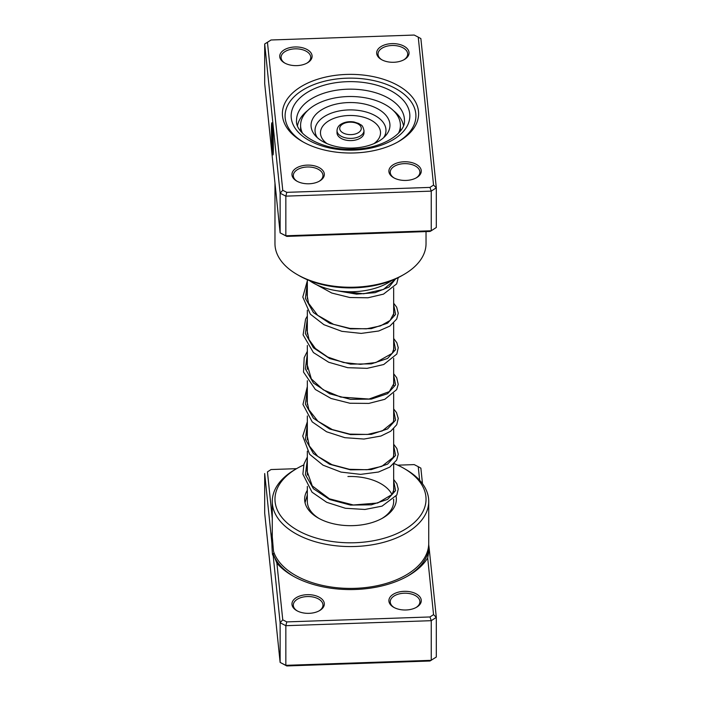 <?xml version="1.0" encoding="UTF-8"?>
<svg xmlns="http://www.w3.org/2000/svg" width="701" height="701" viewBox="0 0 701 701"><rect width="100%" height="100%" fill="white"/><g stroke="black" fill="none" stroke-linecap="round" stroke-linejoin="round"><path stroke-width="1.05" d="M346.434 74.437A68.111 39.326 180 0 1 412.626 97.57A68.111 39.326 180 0 1 398.667 141.506A68.111 39.326 180 0 1 354.566 152.949A68.111 39.326 180 0 1 302.333 141.506A68.111 39.326 180 0 1 286.823 99.735A68.111 39.326 180 0 1 346.434 74.437M397.695 142.058A65.412 37.766 0 0 0 415.912 115.902A65.412 37.766 0 0 0 346.601 78.197A65.412 37.766 0 0 0 285.088 115.902A65.412 37.766 0 0 0 303.305 142.058A65.412 37.766 180 0 1 285.088 115.902A65.412 37.766 180 0 1 346.601 78.197A65.412 37.766 180 0 1 415.912 115.902A65.412 37.766 180 0 1 397.695 142.058M271.795 126.574A12.863 0.622 -92 0 0 271.708 136.826A12.863 0.622 -92 0 0 272.4 149.366A12.863 0.622 -92 0 0 272.838 151.714A12.863 0.622 -92 0 0 273.162 145.011A12.863 0.622 -92 0 0 272.689 131.911L272.496 145.046L272.496 126.732A16.079 0.78 88 0 1 273.329 144.476A16.079 0.78 88 0 1 272.952 154.93A16.079 0.78 88 0 1 272.4 151.994A16.079 0.78 88 0 1 271.532 136.117A16.079 0.78 88 0 1 271.655 123.385L271.795 126.574M272.523 150.426A16.079 0.78 -92 0 0 272.671 151.986A16.079 0.78 -92 0 0 273.075 154.684M272.303 139.254L271.725 133.689L272.111 137.396L272.111 126.355A12.863 0.622 -92 0 0 271.953 126.014A12.863 0.622 -92 0 0 271.927 126.022L271.795 122.841A16.079 0.78 88 0 1 271.848 122.798A16.079 0.78 88 0 1 272.303 124.883L272.303 139.254M272.286 140.402L272.119 138.079M307.178 165.121A16.184 9.341 180 0 1 322.907 170.615A16.184 9.341 180 0 1 319.586 181.051A16.184 9.341 180 0 1 309.106 183.776A16.184 9.341 180 0 1 296.698 181.051A16.184 9.341 180 0 1 293.009 171.132A16.184 9.341 180 0 1 307.178 165.121M319.086 181.331A14.835 8.57 0 0 0 322.977 175.548A14.835 8.57 0 0 0 307.257 166.996A14.835 8.57 0 0 0 293.307 175.548A14.835 8.57 0 0 0 297.198 181.331M294.955 46.967A16.184 9.341 180 0 1 310.683 52.461A16.184 9.341 180 0 1 307.362 62.897A16.184 9.341 180 0 1 296.882 65.622A16.184 9.341 180 0 1 284.475 62.897A16.184 9.341 180 0 1 280.786 52.978A16.184 9.341 180 0 1 294.955 46.967M306.863 63.178A14.835 8.57 0 0 0 310.753 57.394A14.835 8.57 0 0 0 295.033 48.842A14.835 8.57 0 0 0 281.083 57.394A14.835 8.57 0 0 0 284.974 63.178M391.894 43.62A16.184 9.341 180 0 1 407.623 49.114A16.184 9.341 180 0 1 404.302 59.559A16.184 9.341 180 0 1 393.822 62.275A16.184 9.341 180 0 1 381.414 59.559A16.184 9.341 180 0 1 377.725 49.631A16.184 9.341 180 0 1 391.894 43.62M403.802 59.83A14.835 8.57 0 0 0 407.693 54.047A14.835 8.57 0 0 0 391.973 45.495A14.835 8.57 0 0 0 378.023 54.047A14.835 8.57 0 0 0 381.914 59.83M404.118 161.773A16.184 9.341 180 0 1 419.846 167.267A16.184 9.341 180 0 1 416.525 177.712A16.184 9.341 180 0 1 406.045 180.429A16.184 9.341 180 0 1 393.638 177.712A16.184 9.341 180 0 1 389.949 167.784A16.184 9.341 180 0 1 404.118 161.773M416.026 177.984A14.835 8.57 0 0 0 419.917 172.201A14.835 8.57 0 0 0 404.197 163.648A14.835 8.57 0 0 0 390.247 172.201A14.835 8.57 0 0 0 394.137 177.984M403.907 274.485L402.006 275.581A72.834 42.051 180 0 1 354.846 287.822A72.834 42.051 180 0 1 298.994 275.581L297.093 274.485A75.533 43.611 0 0 0 355.004 287.173A75.533 43.611 0 0 0 403.907 274.485A75.533 43.611 0 0 0 426.033 243.65L426.033 231.593M274.967 182.961L274.967 243.65A75.533 43.611 0 0 0 297.093 274.485M267.449 42.314L264.689 43.97L264.689 83.612L280.128 232.863L280.128 193.213L264.689 43.97L271.033 39.992L267.449 42.314L282.757 190.278L286.797 192.346L429.967 187.404L433.551 185.073L418.243 37.118L414.203 35.05L271.033 39.992M286.797 236.395L285.842 235.781L431.246 230.769L429.967 231.453L286.797 236.395L280.128 232.863L285.842 235.781L285.842 196.14L280.128 193.213L282.757 190.278M418.243 37.118L420.872 38.581L436.311 187.824L431.246 191.128L285.842 196.14L286.797 192.346M429.967 187.404L431.246 191.128L431.246 230.769L436.311 227.475L436.311 187.824L433.551 185.073M272.084 123.446L272.198 126.005A12.863 0.622 88 0 1 272.225 126.005A12.863 0.622 88 0 1 272.303 126.092M271.76 125.829A16.079 0.78 -92 0 0 271.725 127.319M272.759 130.255L272.759 131.911M273.337 150.4A12.863 0.622 88 0 1 273.11 151.705L272.838 151.714M403.478 125.584A53.276 30.756 0 0 0 393.427 110.627M309.386 280.558A53.276 30.756 0 0 0 347.933 291.721A53.276 30.756 0 0 0 391.614 280.558M307.573 110.627A53.276 30.756 0 0 0 297.522 125.584M360.7 137.904A13.485 7.79 0 0 0 363.985 132.804L363.985 130.605A13.485 7.79 180 0 1 360.7 135.705A13.485 7.79 180 0 1 345.786 137.904A13.485 7.79 180 0 1 337.015 130.605L337.015 132.804A13.485 7.79 0 0 0 345.786 140.104A13.485 7.79 0 0 0 360.7 137.904M400.236 131.21A49.902 28.811 0 0 0 400.402 128.844L400.402 125.321A49.902 28.811 0 0 0 367.929 98.324A49.902 28.811 0 0 0 312.769 106.464A49.902 28.811 0 0 0 300.598 125.321A49.902 28.811 0 0 0 302.49 133.181M398.51 133.181A49.902 28.811 0 0 0 400.402 125.321M320.672 110.416A39.458 22.782 0 0 0 315.354 135.67A39.458 22.782 0 0 0 380.328 140.226A39.458 22.782 0 0 0 385.646 135.67A39.458 22.782 0 0 0 372.529 106.421A39.458 22.782 0 0 0 320.672 110.416M300.598 125.321L300.598 128.844A49.902 28.811 0 0 0 300.764 131.21M272.268 531.708L271.559 539.936L271.9 543.731A9.174 0.447 -92 0 0 272.409 553.431A9.174 0.447 -92 0 0 272.724 555.113A9.174 0.447 -92 0 0 272.926 553.404L276.895 563.166L282.757 619.833L286.797 621.901L429.967 616.959L433.551 614.628L427.689 557.97L429.24 549.023L436.311 617.388L436.311 657.03L429.967 661.008L286.797 665.95L280.128 662.419L285.842 665.337L431.246 660.324L431.246 620.683L285.842 625.695L285.842 665.337L286.797 665.95M272.654 540.629L272.356 537.877M272.277 536.773L273.495 551.214A78.232 45.162 0 0 0 355.162 588.341A78.232 45.162 0 0 0 428.732 543.249L428.732 501.408A78.232 45.162 180 0 1 355.162 546.491A78.232 45.162 180 0 1 272.268 501.408A78.232 45.162 180 0 1 295.182 469.468L297.093 468.364A75.533 43.611 0 0 0 281.609 517.084A75.533 43.611 0 0 0 355.004 542.732A75.533 43.611 0 0 0 421.117 514.683A75.533 43.611 0 0 0 403.907 468.364A75.533 43.611 0 0 0 394.076 463.58M428.705 544.432L429.24 549.023M427.689 557.97A81.929 47.3 180 0 1 408.332 575.723A81.929 47.3 180 0 1 355.284 589.488A81.929 47.3 180 0 1 292.466 575.723A81.929 47.3 180 0 1 276.895 563.166M274.354 553.597L272.926 553.404M406.045 609.984A16.184 9.341 180 0 1 393.638 607.268A16.184 9.341 180 0 1 389.949 597.34A16.184 9.341 180 0 1 404.118 591.329A16.184 9.341 180 0 1 419.846 596.823A16.184 9.341 180 0 1 416.525 607.268A16.184 9.341 180 0 1 406.045 609.984M416.026 607.539A14.835 8.57 0 0 0 419.917 601.756A14.835 8.57 0 0 0 404.197 593.212A14.835 8.57 0 0 0 390.247 601.756A14.835 8.57 0 0 0 394.137 607.539M309.106 613.331A16.184 9.341 180 0 1 296.698 610.606A16.184 9.341 180 0 1 293.009 600.687A16.184 9.341 180 0 1 307.178 594.676A16.184 9.341 180 0 1 322.907 600.17A16.184 9.341 180 0 1 319.586 610.606A16.184 9.341 180 0 1 309.106 613.331M319.086 610.886A14.835 8.57 0 0 0 322.977 605.103A14.835 8.57 0 0 0 307.257 596.551A14.835 8.57 0 0 0 293.307 605.103A14.835 8.57 0 0 0 297.198 610.886M396.083 496.299A45.854 26.48 180 0 1 382.93 517.925A45.854 26.48 180 0 1 353.234 525.627A45.854 26.48 180 0 1 318.07 517.925A45.854 26.48 180 0 1 307.336 490.253M307.336 486.424L307.336 501.408A43.164 24.921 0 0 0 319.051 518.477M403.907 468.364L405.818 469.468A78.232 45.162 180 0 1 428.732 501.408M271.559 539.936L264.689 473.525L264.689 513.176L280.128 662.419L280.128 622.768L273.057 554.412M419.654 480.29L418.243 466.673L414.203 464.605L397.739 465.175M296.576 468.662L271.033 469.547L267.449 471.878L272.268 518.486M267.449 471.878L271.033 469.547M286.797 621.901L285.842 625.695L280.128 622.768L282.757 619.833M433.551 614.628L436.311 617.388L431.246 620.683L429.967 616.959M418.243 466.673L420.872 468.137L422.484 483.716M303.691 464.982A75.533 43.611 0 0 0 297.093 468.364M381.949 518.477A43.164 24.921 0 0 0 393.664 501.408A43.164 24.921 0 0 0 393.515 499.384M392.017 494.591A43.164 24.921 0 0 0 347.924 476.531M347.284 89.211A53.951 31.151 0 0 0 296.549 120.3C294.77 134.093 322.705 150.96 353.856 149.111C382.632 148.717 405.879 132.918 404.451 120.3A53.951 31.151 0 0 0 347.284 89.211M354.04 150.102A59.348 34.261 180 0 1 291.257 117.943A59.348 34.261 180 0 1 346.96 81.693A59.348 34.261 180 0 1 409.743 113.86A59.348 34.261 180 0 1 354.04 150.102M305.049 502.731L307.336 494.862M393.664 480.921L395.601 490.586L387.565 499.401L371.337 504.825L350.5 505.079L329.663 499.506L313.435 488.755L305.399 474.612L307.336 459.628M393.664 445.687L395.601 455.352L387.565 464.158L371.337 469.582L350.5 469.836L329.663 464.264L313.426 453.512L305.399 439.369L307.336 424.385M393.664 410.444L395.601 420.109L387.565 428.924L371.337 434.348L350.5 434.594L329.663 429.021L313.435 418.269L305.399 404.135L307.336 389.143M393.664 375.201L395.601 384.867L387.574 393.682L371.337 399.106L350.5 399.351L329.663 393.778L313.435 383.035L305.399 368.892L307.336 353.9M393.664 339.959L395.601 349.624L387.565 358.439L371.337 363.863L350.5 364.117L329.663 358.535L313.435 347.792L305.399 333.65L307.336 318.657M393.664 304.725L395.601 314.39L387.565 323.196L371.337 328.62L350.5 328.874L329.663 323.301L313.435 312.55L305.399 298.407L307.336 283.423M395.697 278.823L388.967 287.068L375.053 292.676L356.555 294.148L336.918 290.74M358.658 132.48A10.787 6.23 0 0 0 357.563 123.691A10.787 6.23 0 0 0 342.342 124.322A10.787 6.23 0 0 0 343.437 133.111A10.787 6.23 0 0 0 358.658 132.48M383.649 137.676A35.471 20.478 0 0 0 368.7 112.8A35.471 20.478 0 0 0 323.678 116.979A35.471 20.478 0 0 0 317.351 137.676M373.94 143.644A30.029 17.332 0 0 0 369.707 119.485A30.029 17.332 0 0 0 327.796 121.466A30.029 17.332 0 0 0 327.06 143.644M429.073 547.735A78.836 45.512 180 0 1 407.22 576.353M293.579 576.353A78.836 45.512 180 0 1 272.996 553.448M271.725 541.864A78.836 45.512 180 0 1 272.365 538.307M393.664 287.804L393.664 315.126M393.664 323.047L393.664 350.369M393.664 358.281L393.664 385.611M393.664 393.524L393.664 420.854M393.664 428.767L393.664 456.088M393.664 464.009L393.664 491.331M393.664 499.243L393.664 501.408M307.336 279.717L307.336 298.836M307.336 310.228L307.336 334.079M307.336 345.462L307.336 369.322M307.336 380.704L307.336 404.556M307.336 415.947L307.336 439.799M307.336 451.181L307.336 475.041M393.664 487.361L393.936 489.351L392.096 494.477L377.69 503.011L353.365 504.992L329.435 498.823L312.269 485.924L307.073 471.238L307.336 468.417M393.664 452.119L393.936 454.073L393.182 457.402L381.791 466.367L366.974 469.74L349.378 469.293L331.994 464.684L317.755 456.351L309.334 445.967L307.099 435.382L307.336 433.174M393.664 416.885L393.936 418.944L393.217 422.09L382.22 430.957L367.455 434.454L349.799 434.112L332.292 429.564L317.912 421.24L308.887 409.752L307.073 401.691L307.336 397.931M393.664 381.642L393.936 383.491L389.327 391.622L368.998 399.044L340.686 397.073L323.31 389.844L311.358 378.952L307.126 364.485L307.336 362.689M393.664 346.399L393.936 348.432L392.218 353.339L375.824 362.548L360.428 364.336L343.551 362.522L327.753 357.054L315.389 348.485L309.036 339.617L307.064 330.557L307.336 327.455M393.664 311.156L393.936 313.154L390.106 320.471L380.503 325.895L366.386 328.839L349.922 328.401L333.553 324.335L317.641 315.292L308.528 303.165L307.073 295.174L307.336 292.212M393.708 279.699L393.226 281.092L383.508 289.434L363.653 293.772L339.897 291.143M393.664 479.449L396.871 483.778L398.247 488.974L396.827 495.011L382.054 506.131L364.958 509.469L345.4 508.269L326.719 502.319L312.024 492.181L302.867 474.148L303.989 463.983L307.336 457.026M393.664 444.206L396.862 448.509L398.247 454.257L396.678 460.049L389.791 467.103L378.531 472.018L360.638 474.375L341.036 472.097L323.03 465.166L309.614 454.274L302.753 436.101L307.336 421.783M393.664 408.972L396.486 412.574L398.238 418.401L396.722 424.736L390.685 431.255L380.941 436.031L363.985 439.045L344.839 437.678L326.613 431.79L312.217 421.897L302.955 404.424L307.336 386.549M393.664 373.729L396.713 377.751L398.229 384.376L396.661 389.607L384.805 399.307L368.857 403.408L349.904 403.241L331.056 398.475L315.354 389.484L303.498 372.038L304.19 357.659L307.336 351.306M393.664 338.487L396.854 342.771L398.229 347.687L396.845 354.005L383.727 364.52L367.105 368.349L347.67 367.683L328.708 362.259L313.408 352.55L303.095 334.859L305.583 319.13L307.336 316.063M393.664 303.244L396.687 307.204L398.247 313.268L396.696 319.051L389.879 326.079L378.733 330.995L361.164 333.404L341.843 331.328L323.941 324.703L310.35 314.179L302.797 297.058L307.336 280.829M398.247 277.605L396.661 283.887L383.5 294.131L367.964 297.785L349.825 297.513L331.792 293.044L316.51 284.685M363.985 130.605C362.435 123.954 361.041 125.523 358.903 123.551L354.005 121.974C348.984 121.212 344.594 121.983 340.844 124.287C338.495 125.759 337.216 127.862 337.015 130.605M272.268 501.408L272.268 536.808"/></g></svg>
